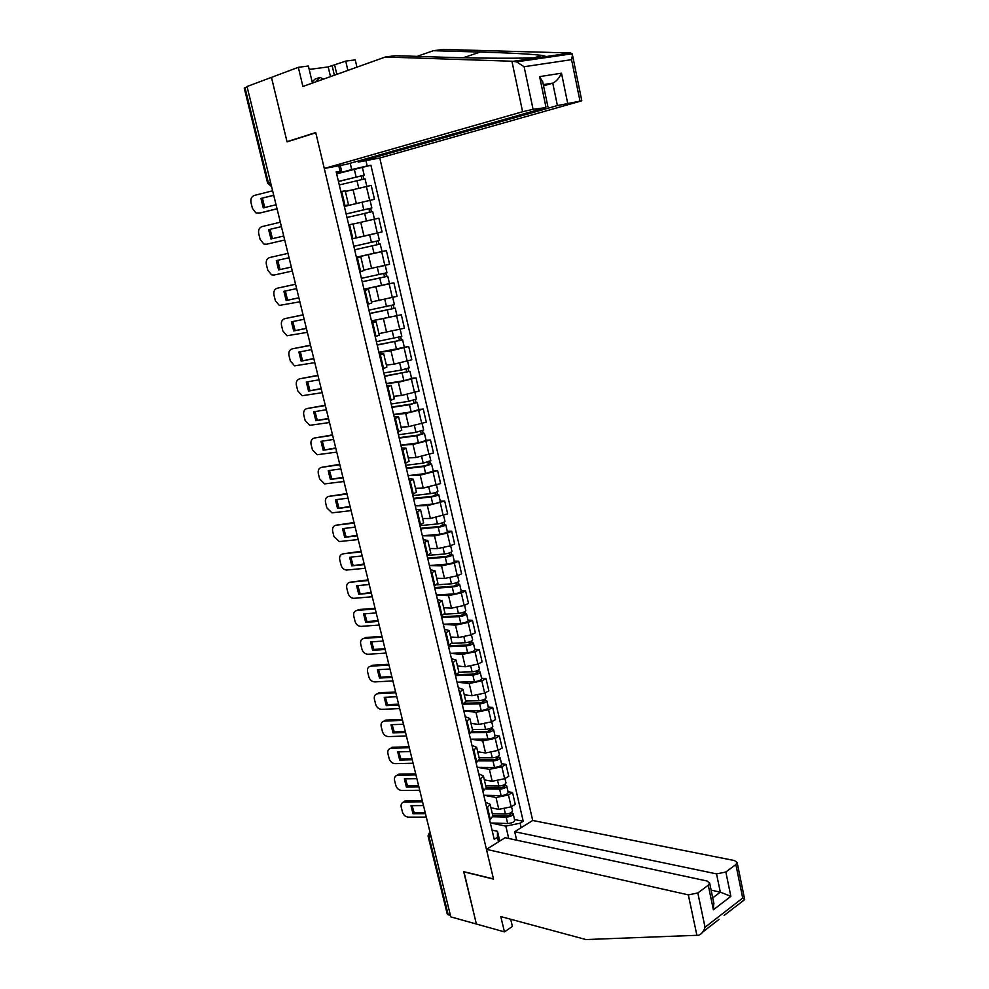 <?xml version="1.0" encoding="UTF-8"?>
<svg xmlns="http://www.w3.org/2000/svg" width="989" height="989" viewBox="0 0 989 989"><rect width="100%" height="100%" fill="white"/><g stroke="black" fill="none" stroke-linecap="round" stroke-linejoin="round"><path stroke-width="1.48" d="M716.531 873.893L725.852 872.026L730.859 896.343L720.313 892.14L716.531 873.893L514.688 831.724L532.712 820.474L379.776 158.005L581.804 100.804L557.413 105.576L552.752 83.113C556.189 81.617 559.094 78.304 561.492 73.198L567.661 103.19M312.437 83.076L308.383 66.003L298.332 67.314L247.04 86.513L450.786 916.865L476.389 924.035L463.94 871.692M288.59 141.402L287.02 141.674L271.456 77.377L287.07 141.884L315.788 132.786L493.486 878.937L463.705 871.63L476.389 924.035L504.452 931.885L512.401 926.458L510.695 919.238M270.529 182.26L267.611 183.163L244.258 88.132L245.012 87.675L268.39 182.866L271.542 186.365M247.126 86.884L245.012 87.675M450.465 915.517L447.251 914.059L428.064 836.002M490.94 807.815L498.802 809.361L511.202 806.814L515.269 804.341L512.525 792.51L508.433 794.958L496.021 797.505L484.128 795.267M485.401 802.116L490.124 804.329L487.478 807.506L490.321 819.51L492.856 815.925M490.321 819.51L489.617 819.93M508.049 791.695L512.525 792.51M487.478 807.506L486.786 807.926M484.35 779.888L492.201 781.273L504.637 778.714L508.754 776.303L505.972 764.373L501.856 766.759L489.394 769.331L477.489 767.328M482.892 791.497L486.18 787.627M501.497 763.644L505.972 764.373M478.713 773.855L483.411 775.932L480.024 779.406M477.699 751.739L485.55 752.975L498.036 750.391L502.177 748.043L499.371 736.026L495.217 738.35L482.719 740.946L470.789 739.154M476.105 762.84L479.442 759.107M494.908 735.383L499.371 736.026M471.976 745.385L476.649 747.301L473.224 750.651M470.999 723.379L478.837 724.467L491.372 721.859L495.538 719.572L492.72 707.456L488.541 709.706L475.981 712.327L464.026 710.782M469.268 733.962L472.655 730.364M488.257 706.9L492.72 707.456M465.176 716.679L469.837 718.447L466.363 721.686M464.249 694.797L472.087 695.724L484.659 693.091L488.863 690.866L486.019 678.664L481.804 680.852L469.206 683.498L457.215 682.175M462.382 704.86L465.807 701.399M481.556 678.194L486.019 678.664M458.327 687.751L462.963 689.37L459.44 692.473M457.45 665.993L465.275 666.759L477.897 664.101L482.138 661.95L479.269 649.637L475.017 651.763L462.37 654.434L450.354 653.358M478.466 670.072L480.147 672.124C479.331 673.596 476.908 674.547 472.853 674.993L455.435 675.549L458.921 672.211M474.807 649.266L479.269 649.637M451.429 658.6L456.04 660.059L452.48 663.038M450.588 636.965L458.402 637.571L471.073 634.889L475.35 632.799L472.458 620.4L468.18 622.452L455.484 625.147L443.418 624.319M448.425 645.953L451.961 642.788M468.007 620.103L472.458 620.4M444.469 629.227L449.068 630.525L445.446 633.368M443.678 607.703L451.491 608.148L464.2 605.441L468.514 603.414L465.596 590.915L461.282 592.906L448.549 595.625L436.421 595.044L453.84 593.882C457.919 593.351 460.392 592.448 461.257 591.187L461.233 591.063M441.366 616.135L444.963 613.131M461.158 590.717L465.596 590.915M437.459 599.606L442.034 600.743L438.362 603.451M436.718 578.206L444.518 578.491L457.277 575.759L461.616 573.805L458.686 561.208L454.334 563.124L441.539 565.869L429.387 565.547L446.867 564.15C450.959 563.582 453.444 562.704 454.347 561.529L454.31 561.406M434.258 586.094L437.892 583.226M454.248 561.097L458.686 561.208M430.388 569.751L434.95 570.727L431.229 573.299M429.696 548.487L437.484 548.598L450.292 545.841L454.668 543.962L451.713 531.254L447.325 533.108L434.492 535.877L422.352 535.815L439.845 534.184C443.937 533.59 446.447 532.737 447.362 531.625L447.337 531.526M427.087 555.793L430.784 553.086M447.275 531.254L451.713 531.254M423.267 539.66L427.792 540.464L424.034 542.912M422.612 518.533L430.4 518.471L447.671 513.872L444.691 501.077L427.384 505.651L415.256 505.861M419.855 525.258L423.601 522.711M440.253 501.163L444.691 501.077M416.085 509.335L420.597 509.965L416.777 512.265M415.479 488.331L423.255 488.096L440.612 483.547L437.608 470.64L420.214 475.177L408.111 475.66L425.629 473.533L433.231 471.036M412.561 494.475L416.369 492.089M433.182 470.826L437.608 470.64M408.84 478.763L413.328 479.22L409.458 481.371M408.296 457.895L416.06 457.487L433.491 452.974L430.475 439.969L412.994 444.457L400.904 445.211M405.218 463.433L409.075 461.208M426.049 440.253L430.475 439.969M401.546 447.93L406.009 448.215L402.09 450.23M401.052 427.211L408.791 426.618L426.321 422.155L423.267 409.05L405.713 413.489L393.634 414.527M397.801 432.144L401.732 430.079M418.854 409.434L423.267 409.05M394.191 416.863L398.629 416.962L394.648 418.829M393.746 396.28L401.485 395.501L419.089 391.1L416.023 377.872L398.369 382.261L386.316 383.584M390.334 400.594L394.314 398.703M411.609 378.367L416.023 377.872M386.773 385.525L391.187 385.45L387.156 387.169M386.378 365.089L394.104 364.137L411.807 359.773L408.704 346.447L390.964 350.786L378.923 352.405M382.805 368.786L386.835 367.067M378.911 352.331L408.704 346.447M379.294 353.938L383.683 353.679L379.603 355.249M378.948 333.652L404.452 328.2L401.324 314.762L371.481 320.968M375.214 336.705L379.306 335.16M371.468 320.881L401.324 314.762M371.753 322.105L376.117 321.648L371.975 323.057M371.468 301.966L397.046 296.366L393.894 282.817L363.977 289.27M367.549 304.365L371.703 302.993M389.468 283.645L393.894 282.817M364.15 289.987L368.489 289.344L364.298 290.605M363.915 270.009L389.579 264.273L386.402 250.613L356.411 257.313M359.835 271.752L364.051 270.566M380.839 251.787L386.402 250.613M356.485 257.61L360.787 256.769L356.547 257.869M356.312 237.793L382.051 231.908L378.836 218.136L353.073 224.083M352.047 238.868L354.359 238.324M356.324 237.855L353.036 223.934L348.734 224.862M344.357 206.392L374.448 199.284L371.221 185.4L345.371 191.483M344.197 205.7L348.524 204.859L344.271 206.009M369.379 200.557L374.448 199.284M348.524 204.859L345.21 190.815L340.846 191.582M508.729 838.487L505.824 826.124L490.717 823.009M492.04 830.154L497.467 831.292L499.766 841.046M498.505 841.837L497.43 837.3L497.467 831.292M340.29 165.472L341.7 171.456L336.186 171.901L494.216 839.302L497.43 837.3M340.055 171.159L338.77 165.756M365.955 160.626L367.191 165.954L351.701 169.539L350.23 163.259M505.824 826.124L520.115 823.207L523.243 821.266L370.912 165.237L367.191 165.954M520.115 823.207L521.166 827.682M336.631 173.743L351.701 169.539M341.7 171.456L336.433 172.939M514.54 819.522L523.243 821.266M336.643 173.829L370.912 165.237M425.468 813.663L412.982 813.712L414.144 812.649L425.208 812.599M423.49 805.59L410.991 805.676L412.982 813.712M402.906 802.376L403.673 802.079C401.546 802.821 400.718 804.502 401.213 807.111L402.436 812.043C403.487 815.134 405.465 816.84 408.383 817.137L426.308 817.099M422.303 800.769L405.811 800.905M414.144 812.649L412.092 805.676M422.563 801.807L404.625 801.955M492.782 815.579L507.369 815.962L510.769 814.442L510.089 813.959L511.82 812.896L513.229 813.91L514.676 820.128M492.918 816.729L506.158 817.087C510.163 816.79 512.525 815.74 513.229 813.91M490.346 822.996L507.666 823.516C511.672 823.231 514.02 822.168 514.725 820.326M509.916 813.193L510.361 815.084M492.337 813.712L505.441 814.046C509.459 813.749 511.82 812.698 512.525 810.881L512.475 810.683M511.659 812.229L511.82 812.896M418.879 786.811L406.368 786.984L407.555 785.946L418.631 785.785M416.876 778.677L404.377 778.887L406.368 786.984M396.354 775.586L397.219 775.289C394.97 775.994 394.079 777.713 394.574 780.432L395.81 785.414C396.873 788.517 398.864 790.211 401.781 790.483L419.719 790.26M415.701 773.868L399.185 774.177M407.555 785.946L405.478 778.875M415.949 774.869L397.998 775.191M412.24 759.75L399.717 760.059L400.916 759.058L412.005 758.786M410.225 751.566L397.702 751.9L399.717 760.059M389.753 748.611L390.704 748.302C388.331 748.97 387.404 750.725 387.898 753.569L389.147 758.575C390.21 761.703 392.2 763.397 395.13 763.644L413.093 763.236M409.05 746.769L392.522 747.251M400.916 759.058L398.827 751.875M409.285 747.721L391.31 748.24M486.452 849.366L688.332 894.872L697.838 892.98L708.26 885.18L709.632 883.053L706.987 880.989L505.107 837.708L486.452 849.366L493.536 879.122L463.754 871.816M697.838 892.98L705.046 927.262C703.612 931.539 701.473 934.197 698.642 935.235L585.933 939.55L500.793 916.568L504.452 931.885M725.852 872.026L735.865 864.534L737.151 862.569L734.456 860.554L532.712 820.474M516.666 840.18L514.688 831.724M712.723 897.901L720.313 892.14L711.103 890.125M713.699 902.623L713.39 909.769L708.26 885.18M724.109 915.418L744.705 899.594L742.702 898.037L735.865 864.534M511.919 61.231L516.579 61.85L524.121 66.72L533.071 109.297L522.6 111.732L511.919 61.231L385.364 57.003L302.906 86.476L298.332 67.314M385.364 57.003L395.538 55.668L442.38 57.189C475.993 58.363 525.394 58.611 538.943 57.572L546.249 56.521L541.861 55.372C529.276 53.975 508.717 52.862 480.184 52.046L433.293 50.711L417.111 56.373M379.776 158.005L358.191 162.085L557.413 105.576M330.487 76.623L328.212 66.918L309.198 69.44M328.212 66.918L345.717 61.12L355.249 59.884L356.93 67.165M347.868 70.404L345.717 61.12M579.987 101.014L571.543 59.661L572.483 55.075L570.727 52.986L442.911 49.45L433.293 50.711M287.02 141.674L315.726 132.575L324.293 168.489L346.706 164.261L545.644 107.653L533.071 109.297M324.293 168.489L522.6 111.732M357.944 161.059L358.191 162.085M543.554 85.87L552.752 83.113L543.307 84.646M334.69 65.15L336.841 74.348M334.369 75.226L332.094 65.497M545.953 107.022L539.611 76.623L542.776 82.124M312.19 82.075L314.811 79.219L319.979 77.352L323.391 79.157M315.887 81.84L319.979 77.352M486.217 787.8L500.83 788.023L504.242 786.527L503.574 786.07L505.317 785.031L506.714 785.995L508.173 792.263M486.032 788.901L499.593 789.098C503.611 788.777 505.985 787.751 506.714 785.995M483.782 795.267L501.114 795.576C505.132 795.267 507.505 794.229 508.222 792.461M503.364 785.167L503.821 787.145M485.76 785.859L498.876 786.045C502.894 785.711 505.268 784.685 505.997 782.942L505.96 782.744M505.119 784.228L505.317 785.031M479.492 759.812L494.228 759.861L497.665 758.39L496.997 757.957L498.753 756.956L500.15 757.858L501.621 764.188M478.899 760.85L492.992 760.912C497.01 760.553 499.408 759.54 500.15 757.858M477.168 767.316L494.512 767.439C498.543 767.093 500.929 766.067 501.67 764.361M496.762 756.944L497.244 758.996M479.133 757.784L492.262 757.821C496.293 757.463 498.679 756.449 499.433 754.78L499.396 754.595M498.543 756.016L498.753 756.956M405.552 732.49L393.016 732.923L394.228 731.959L405.329 731.576M403.302 724.245L390.989 724.714L393.016 732.923M383.114 721.426L384.165 721.117C381.667 721.747 380.666 723.54 381.173 726.495L382.434 731.539C383.497 734.691 385.5 736.372 388.43 736.595L406.405 736.001M402.35 719.473L385.797 720.128M394.228 731.959L392.126 724.677M402.572 720.375L384.585 721.08M398.814 705.033L386.266 705.602L387.49 704.663L398.592 704.156M396.329 696.738L384.214 697.332L386.266 705.602M376.438 694.043L377.563 693.734C374.942 694.315 373.891 696.145 374.398 699.223L375.659 704.304C376.735 707.481 378.738 709.162 381.68 709.36L399.68 708.569M395.6 691.966L379.034 692.807M387.49 704.663L385.376 697.27M395.81 692.819L377.798 693.722M392.027 677.366L379.455 678.071L380.691 677.168L391.817 676.55M389.443 669.021L377.402 669.738L379.455 678.071M369.701 666.45L370.924 666.166C368.168 666.685 367.055 668.539 367.574 671.754L368.848 676.872C369.923 680.061 371.938 681.742 374.868 681.903L392.893 680.927M388.801 664.262L372.223 665.276M380.691 677.168L378.577 669.664M388.998 665.065L370.974 666.153M472.433 731.6L487.589 731.477L492.151 728.658L493.536 729.499L495.019 735.89M471.469 732.614L486.328 732.49C490.359 732.107 492.769 731.106 493.536 729.499M470.504 739.166L487.874 739.067C491.904 738.696 494.302 737.695 495.069 736.063M490.111 728.485L490.606 730.611M472.445 729.499L485.599 729.375C489.629 728.992 492.04 728.003 492.806 726.396L492.769 726.223M491.904 727.595L492.151 728.658M465.015 703.204L480.889 702.87L485.488 700.138L486.86 700.917L488.368 707.37M463.643 704.18L479.616 703.859C483.658 703.439 486.081 702.462 486.86 700.917M463.779 710.782L481.173 710.485C485.216 710.077 487.626 709.088 488.405 707.531M483.411 699.816L483.918 702.017M465.72 701.003L478.886 700.719C482.929 700.299 485.339 699.322 486.131 697.789L486.094 697.628M485.216 698.939L485.488 700.138M457.141 674.609L474.139 674.053L478.775 671.407M457.005 682.187L474.411 681.668C478.466 681.236 480.901 680.271 481.705 678.788L481.668 678.639M476.649 670.913L477.193 673.2M458.933 672.273L472.112 671.828C476.166 671.383 478.602 670.431 479.405 668.972L479.381 668.824M385.178 649.489L372.606 650.329L373.854 649.464L384.993 648.722M382.669 641.082L370.529 641.935L372.606 650.329M381.952 636.347L365.349 637.546L364.088 638.387C361.306 638.919 360.169 640.81 360.688 644.074L361.974 649.229C363.05 652.431 365.052 654.1 367.982 654.261L386.056 653.074M373.854 649.464L371.728 641.849M382.137 637.101L364.088 638.387M448.647 645.842L467.327 645.001L472.013 642.442L473.372 643.097L474.905 649.674M448.598 646.682L466.029 645.904C470.096 645.434 472.544 644.494 473.372 643.097M450.18 653.37L467.612 652.641C471.666 652.171 474.114 651.232 474.943 649.822M469.849 641.799L470.393 644.16M451.985 643.332L465.287 642.726C469.342 642.244 471.802 641.305 472.631 639.92L472.606 639.784M471.679 640.971L472.013 642.442M378.293 621.401L365.695 622.39L366.968 621.562L378.119 620.684M376.018 612.92L363.606 613.922L365.695 622.39M375.054 608.223L358.426 609.595L357.153 610.411C354.371 610.979 353.234 612.896 353.765 616.184L355.051 621.389C356.089 624.504 358.03 626.173 360.886 626.408L379.183 625.023M366.968 621.562L364.817 613.823M375.227 608.915L357.153 610.411M441.527 616.802L460.478 615.714L465.201 613.254L466.548 613.848L468.094 620.486M441.712 617.581L459.156 616.592C463.235 616.085 465.695 615.17 466.548 613.848M443.307 624.319L460.75 623.379C464.818 622.872 467.278 621.957 468.131 620.622M462.988 612.438L463.557 614.886M444.605 614.194L458.402 613.378C462.481 612.871 464.941 611.956 465.807 610.646L465.77 610.51M464.83 611.647L465.201 613.254M371.345 593.116L358.747 594.228L371.184 592.436M369.243 584.536L356.633 585.711L358.747 594.228M368.106 579.875L350.168 582.224C347.374 582.818 346.249 584.783 346.78 588.096L348.091 593.338C349.08 596.367 350.959 598.048 353.728 598.345L372.235 596.75M360.021 593.437L357.87 585.587M368.229 580.531L350.168 582.224M434.604 587.54L453.568 586.205L458.34 583.831L459.675 584.363L461.257 591.187M434.764 588.257L452.233 587.046C456.312 586.502 458.797 585.612 459.675 584.363M456.065 582.855L456.658 585.377M436.705 584.858L451.478 583.807C455.558 583.263 458.043 582.373 458.921 581.136L458.884 581.013M457.919 582.076L458.34 583.831M364.348 564.595L351.738 565.856L364.199 563.977M362.234 555.966L349.612 557.277L351.738 565.856M360.997 551.33L343.121 553.815C340.34 554.458 339.215 556.448 339.746 559.786L341.057 565.065C342.009 568.032 343.826 569.701 346.533 570.06L365.25 568.267M353.024 565.102L350.86 557.141M360.898 551.949L343.121 553.815M427.619 558.043L446.595 556.461L451.417 554.186L452.739 554.644L454.347 561.529M427.767 558.698L445.248 557.252C449.34 556.683 451.837 555.818 452.739 554.644M449.093 553.036L449.711 555.645M428.052 555.385L444.494 554.001C448.573 553.42 451.071 552.554 451.973 551.392L451.948 551.281M450.972 552.282L451.417 554.186M357.301 535.865L344.667 537.274L357.165 535.309M355.162 527.162L342.528 528.621L344.667 537.274M353.629 522.6L336.037 525.208C333.244 525.876 332.119 527.891 332.663 531.266L333.985 536.582L339.276 541.564L358.203 539.561M345.977 536.557L343.801 528.472M353.666 523.144L336.037 525.208M420.572 528.311L439.573 526.482L444.432 524.294L445.742 524.702L447.362 531.625M420.721 528.917L438.214 527.236C442.318 526.63 444.827 525.777 445.742 524.702M442.071 522.983L442.701 525.666M419.942 525.654L437.447 523.947C441.539 523.342 444.061 522.489 444.988 521.413L444.963 521.314M443.95 522.254L444.432 524.294M350.193 506.912L337.558 508.47L350.069 506.405M348.041 498.147L335.395 499.754L337.558 508.47M346.397 493.622L328.892 496.367C326.086 497.071 324.973 499.124 325.517 502.523L326.852 507.889L331.958 512.846L351.107 510.645M338.881 507.79L336.68 499.593M346.533 494.104L328.892 496.367M413.476 498.345L432.502 496.268L437.398 494.166L438.708 494.5L440.315 501.398M413.612 498.889L431.117 496.973C435.234 496.33 437.756 495.514 438.708 494.5M415.256 505.836L432.762 503.982C436.866 503.352 439.388 502.511 440.34 501.497M434.987 492.683L435.642 495.452M412.833 495.6L430.351 493.659C434.455 493.017 436.977 492.201 437.929 491.199L437.904 491.113M436.891 491.978L437.398 494.166M343.035 477.736L330.375 479.455L342.923 477.291M340.871 468.91L328.212 470.665L330.375 479.455M339.301 464.41L321.685 467.315C318.891 468.057 317.766 470.146 318.322 473.57L319.67 478.973L324.602 483.905L343.962 481.495M331.723 478.8L329.522 470.48M339.524 464.818L321.685 467.315M406.331 468.131L425.369 465.794L430.314 463.804L431.6 464.076L433.244 471.123M406.442 468.613L423.972 466.474L431.6 464.076M427.854 462.135L428.521 464.991M405.663 465.3L423.193 463.136L430.808 460.664M429.758 461.467L430.314 463.804M335.827 448.338L323.156 450.205L335.728 447.943M333.639 439.437L320.968 441.341L323.156 450.205M332.366 434.925L314.428 438.028C311.634 438.819 310.509 440.933 311.078 444.395L312.425 449.834L317.185 454.73L336.755 452.121M324.503 449.599L322.29 441.143M332.613 435.271L314.428 438.028M399.123 437.682L418.174 435.098L423.156 433.194L424.442 433.392L426.086 440.426M399.222 438.115L416.765 435.729L424.442 433.392M400.891 445.174L418.434 442.837L426.098 440.501M420.646 431.352L421.339 434.295M398.431 434.764L415.973 432.354L423.638 429.968M422.575 430.697L423.156 433.194M328.558 418.718L315.874 420.733L328.472 418.384M326.358 409.743L313.661 411.807L315.874 420.733M325.245 405.23L307.122 408.531C304.315 409.347 303.203 411.498 303.771 414.984L305.131 420.473L309.718 425.332L329.485 422.526M317.246 420.164L315.009 411.585M325.319 405.539L307.122 408.531M391.854 406.998L410.917 404.13L415.961 402.338L417.234 402.474L418.879 409.557M391.941 407.357L409.495 404.724L417.234 402.474M393.622 414.478L411.177 411.906L418.903 409.631M413.39 400.31L414.107 403.351M391.137 403.994L408.704 401.336L416.418 399.024M415.343 399.692L415.961 402.338M321.227 388.862L308.531 391.026L321.165 388.578M319.014 379.813L306.306 382.038L308.531 391.026M317.902 375.326L299.741 378.799C296.947 379.652 295.835 381.841 296.403 385.364L297.776 390.89L302.201 395.711L322.167 392.695M309.916 390.507L307.678 381.803M317.964 375.585L299.741 378.799M384.523 376.055L409.953 371.295L411.622 378.453M384.597 376.352L409.953 371.295M386.291 383.534L403.871 380.716L411.634 378.515M406.083 369.021L406.813 372.148M383.794 372.964L401.373 370.059L409.149 367.834M408.037 368.427L408.692 371.234M313.847 358.772L301.138 361.096L313.785 358.55M311.609 349.661L298.901 352.035L301.138 361.096M310.509 345.186L292.324 348.833C289.517 349.723 288.405 351.948 288.986 355.496L290.37 361.072L294.635 365.843L314.799 362.642M302.535 360.614L300.285 351.775M310.558 345.384L292.324 348.833M377.143 344.864L402.622 339.857L404.316 347.139M377.192 345.099L402.622 339.857M398.703 337.472L399.457 340.686M376.389 341.675L401.806 336.384M400.681 336.903L401.373 339.882M306.405 328.447L293.684 330.932L306.367 328.286M304.155 319.262L291.421 321.796L293.684 330.932M303.054 314.823L284.832 318.631C282.026 319.571 280.913 321.833 281.506 325.406L282.903 331.018L287.008 335.753L307.356 332.341M295.105 330.487L292.831 321.524M303.091 314.947L284.832 318.631M369.701 313.426L395.229 308.172L396.935 315.479M369.738 313.587L395.229 308.172M391.273 305.663L392.052 308.976M368.922 310.138L394.413 304.674M371.468 301.991L372.544 301.769M393.263 305.131L393.993 308.259M298.901 297.874L286.167 300.532L298.876 297.776M296.626 288.627L283.892 291.322L286.167 300.532M295.55 284.214L277.291 288.195C274.485 289.171 273.372 291.471 273.978 295.081L275.375 300.73L279.331 305.416L299.865 301.806M287.601 300.137L285.327 291.026M295.563 284.276L277.291 288.195M362.197 281.729L387.775 276.228L389.493 283.62L363.952 289.184M362.221 281.828L387.775 276.228M383.769 273.594L384.573 277.007M361.393 278.354L386.959 272.729L385.24 265.361M363.927 270.071L368.971 268.996M378.935 266.882L383.955 265.682M385.784 273.088L386.551 276.388M291.347 267.067L278.601 269.898L291.335 267.03M289.06 257.746L276.302 260.614L278.601 269.898M269.688 257.523L287.984 253.369L269.688 257.523C266.882 258.537 265.769 260.873 266.375 264.508L267.796 270.22L271.604 274.855L274.04 275.053L292.311 271.035M280.048 269.527L277.761 260.292M380.258 244.011L354.631 249.797L380.258 244.011L382.001 251.478L356.386 257.214M376.216 241.267L377.032 244.765M353.802 246.298L379.43 240.488L377.687 233.008L356.312 237.83M352.455 238.769L377.687 233.008M378.231 240.784L379.047 244.258M283.719 236.025L270.974 239.017L268.662 229.658L281.432 226.666M281.42 226.617L268.662 229.658M272.42 238.67L270.133 229.361M266.412 244.271L284.708 240.018L266.412 244.271L263.828 244.036L260.144 239.449L258.722 233.713C258.117 230.029 259.217 227.668 262.023 226.605L280.332 222.204M366.017 221.042L369.54 220.226M346.991 217.518L372.68 211.535L374.435 219.051M344.382 206.478L362.023 202.213L363.804 209.767L346.15 213.983L369.194 208.592L369.429 212.227M363.804 209.767L371.852 207.987L370.652 208.308L371.468 211.782M362.023 202.213L370.084 200.446L371.852 207.987M368.6 208.704L370.652 208.308M276.042 204.723L263.272 207.888L260.948 198.455L273.743 195.352M273.718 195.241L260.948 198.455M264.706 207.529L262.444 198.196M277.056 208.827L259.773 213.055M272.63 190.79L254.309 195.451C251.49 196.551 250.39 198.95 251.008 202.658L252.442 208.444L255.99 212.981L260.206 212.969M277.031 208.741L258.722 213.253M339.276 184.955L365.04 178.811M345.359 191.421L349.401 190.42M338.461 181.506L361.529 175.819L361.751 179.38M338.436 181.395L364.199 175.201L363.012 175.609L363.804 178.972M364.199 175.201L362.431 167.623M360.936 175.906L363.012 175.609M353.024 189.468L356.3 203.375M360.738 222.265L363.989 236.062M368.39 254.791L371.604 268.476M375.981 287.057L379.17 300.619M383.497 319.051L386.662 332.502M390.964 350.786L394.104 364.137M398.369 382.261L401.485 395.501M405.713 413.489L408.791 426.618M412.994 444.457L416.06 457.487M420.214 475.177L423.255 488.096M427.384 505.651L430.4 518.471M434.492 535.877L437.484 548.598M441.539 565.869L444.518 578.491M448.549 595.625L451.491 608.148M455.484 625.147L458.402 637.571M462.37 654.434L465.275 666.759M469.206 683.498L472.087 695.724M475.981 712.327L478.837 724.467M482.719 740.946L485.55 752.975M489.394 769.331L492.201 781.273M496.021 797.505L498.802 809.361M349.55 224.688L352.863 238.67M357.35 257.672L360.639 271.542M365.102 290.395L368.353 304.142M372.779 322.834L376.005 336.483M380.394 355.002L383.596 368.538M387.948 386.909L391.112 400.335M395.427 418.557L398.579 431.872M402.857 449.946L405.984 463.149M410.225 481.087L413.328 494.179M417.531 511.956L420.609 524.949M424.788 542.59L427.829 555.472M431.97 572.977L434.999 585.76M439.104 603.117L442.108 615.788M446.187 633.009L449.154 645.594M453.209 662.679L456.152 675.153M460.169 692.102L463.099 704.477M467.08 721.29L469.985 733.578M473.929 750.255L476.809 762.445M480.728 778.998L483.596 791.089M341.675 191.409L345.013 205.527M374.065 219.212L377.291 233.021M381.667 251.762L384.857 265.46M389.196 284.053L392.373 297.64M396.676 316.084L399.816 329.547M404.093 347.844L407.208 361.208M411.436 379.356L414.527 392.596M418.73 410.596L421.796 423.749M425.962 441.601L429.016 454.631M433.145 472.346L436.161 485.278M440.266 502.845L443.257 515.677M447.325 533.108L450.292 545.841M454.334 563.124L457.277 575.759M461.282 592.906L464.2 605.441M468.18 622.452L471.073 634.889M475.017 651.763L477.897 664.101M481.804 680.852L484.659 693.091M488.541 709.706L491.372 721.859M495.217 738.35L498.036 750.391M501.856 766.759L504.637 778.714M508.433 794.958L511.202 806.814M366.4 186.377L369.651 200.297M430.017 832.219L428.991 836.595L448.227 914.899M431.216 837.102L428.039 835.866L429.894 831.687M506.158 817.087L507.666 823.516M504.316 809.249L505.441 814.046M705.046 927.262L742.702 898.037M730.859 896.343L713.39 909.769M696.924 935.458L688.332 894.872M513.439 61.256L538.943 57.572M546.249 56.521L570.727 52.986M571.543 59.661L524.121 66.72M539.611 76.623L561.492 73.198M569.553 53.146L569.751 54.135M463.26 57.745L480.184 52.046M499.593 789.098L501.114 795.576M497.727 781.112L498.876 786.045M492.992 760.912L494.512 767.439M491.076 752.765L492.262 757.821M486.328 732.49L487.874 739.067M484.387 724.183L485.599 729.375M479.616 703.859L481.173 710.485M477.638 695.391L478.886 700.719M472.853 674.993L474.411 681.668M470.826 666.376L472.112 671.828M466.029 645.904L467.612 652.641M463.977 637.126L465.287 642.726M459.156 616.592L460.75 623.379M457.066 607.642L458.402 613.378M452.233 587.046L453.84 593.882M450.094 577.922L451.478 583.807M445.248 557.252L446.867 564.15M443.072 547.968L444.494 554.001M438.214 527.236L439.845 534.184M436.001 517.779L437.447 523.947M431.117 496.973L432.762 503.982M428.867 487.342L430.351 493.659M423.972 466.474L425.629 473.533M421.673 456.671L423.193 463.136M416.765 435.729L418.434 442.837M414.428 425.74L415.973 432.354M409.495 404.724L411.177 411.906M407.109 394.562L408.704 401.336M402.177 373.471L403.871 380.716M399.741 363.124L401.373 370.059M394.784 341.971L396.502 349.265M392.312 331.426L393.981 338.522M387.342 310.2L389.06 317.556M384.832 299.469L386.526 306.726M379.838 278.181L381.569 285.598M377.279 267.253L379.01 274.67M372.272 245.89L374.015 253.369M369.676 234.863L371.444 242.354M364.632 213.327L366.4 220.868M356.942 180.505L358.71 188.071M354.309 169.292L356.102 176.907M423.873 807.148L424.751 810.757M417.098 779.567L417.988 783.177M410.287 751.776L411.164 755.386M403.413 723.775L404.291 727.385M396.49 695.551L397.368 699.174M389.505 667.118L390.395 670.74M382.471 638.461L383.361 642.084M375.387 609.583L376.277 613.217M368.242 580.481L369.144 584.116M361.047 551.145L361.949 554.792M353.79 521.586L354.692 525.246M346.484 491.78L347.386 495.464M339.116 461.752L340.018 465.448M331.686 431.476L332.601 435.185M324.194 400.965L325.109 404.699M316.653 370.207L317.568 373.953M309.038 339.202L309.965 342.973M301.373 307.938L302.3 311.733M293.634 276.425L294.574 280.258M285.846 244.654L286.785 248.511M277.983 212.623L278.935 216.517M360.787 256.769L364.051 270.59M368.489 289.344L371.716 303.042M376.117 321.648L379.319 335.234M383.683 353.679L386.86 367.154M391.187 385.45L394.339 398.814M398.629 416.962L401.757 430.215M406.009 448.215L409.112 461.356M413.328 479.22L416.406 492.25M420.597 509.965L423.651 522.897M427.792 540.464L430.833 553.296M434.95 570.727L437.954 583.448M442.034 600.743L445.013 613.365M449.068 630.525L452.022 643.048M456.04 660.059L458.983 672.495M462.963 689.37L465.881 701.708M469.837 718.447L472.73 730.686M476.649 747.301L479.517 759.441M483.411 775.932L486.254 787.973M490.124 804.329L492.942 816.284M267.611 183.163L271.171 186.253M403.673 802.079L404.86 801.028M511.523 806.616L512.525 810.881M397.219 775.289L398.406 774.263M390.704 748.302L391.916 747.313M709.632 883.053L713.959 903.822M737.151 862.569L744.705 899.594M702.684 932.095L719.114 919.313M534.27 57.807L541.861 55.372M547.918 106.8L542.578 81.172M572.483 55.075L581.804 100.804M572.099 53.789L516.579 61.85M504.971 778.516L505.997 782.942M498.369 750.206L499.433 754.78M384.165 721.117L385.376 720.165M377.563 693.734L378.799 692.819M370.924 666.166L372.173 665.276M491.706 721.673L492.806 726.396M484.993 692.906L486.131 697.789M480.147 672.124L481.705 678.788M478.231 663.928L479.405 668.972M471.419 634.715L472.631 639.92M464.546 605.268L465.807 610.646M457.623 575.598L458.921 581.136M450.65 545.681L451.973 551.392M443.604 515.529L444.988 521.413M436.52 485.142L437.929 491.199M429.374 454.507L430.821 460.738M422.167 423.613L423.663 430.042M414.898 392.485L416.443 399.086M407.579 361.096L409.162 367.883M400.186 329.448L401.818 336.421M392.744 297.541L394.413 304.711M365.04 178.786L366.795 186.303"/></g></svg>
